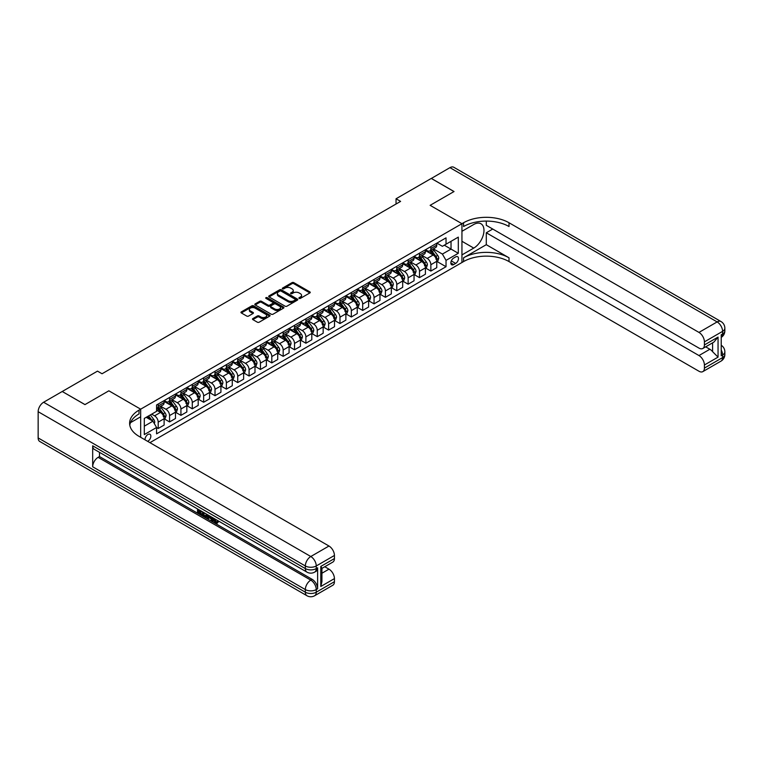 <?xml version="1.0" encoding="UTF-8"?>
<svg xmlns="http://www.w3.org/2000/svg" width="763" height="763" viewBox="0 0 763 763"><rect width="100%" height="100%" fill="white"/><g stroke="black" fill="none" stroke-linecap="round" stroke-linejoin="round"><path stroke-width="1.14" d="M299.144 298.4A0.887 0.505 0 0 0 300.393 298.4L309.873 292.925A1.259 0.725 0 0 0 310.245 292.41A1.259 0.725 0 0 0 309.873 291.895L293.812 282.625A1.259 0.725 0 0 0 292.029 282.625L282.558 288.099A0.887 0.505 0 0 0 283.807 288.824L285.028 288.109A4.034 2.327 0 0 1 290.741 288.109L292.076 288.881A4.034 2.327 0 0 1 293.259 290.531A4.034 2.327 0 0 1 292.076 292.181L290.846 292.887A0.887 0.505 0 0 0 292.095 293.612L293.326 292.906A4.034 2.327 0 0 1 299.039 292.906L300.374 293.679A4.034 2.327 0 0 1 301.557 295.319A4.034 2.327 0 0 1 300.374 296.969L299.144 297.684A0.887 0.505 0 0 0 299.144 298.4L299.144 297.684M147.65 441.338A4.111 2.375 120 0 0 147.936 441.186A4.111 2.375 120 0 0 150.626 437.561A4.111 2.375 120 0 0 149.996 434.261A4.111 2.375 120 0 0 147.936 434.471A4.111 2.375 120 0 0 145.046 439.831M252.868 318.581A1.259 0.725 0 0 0 252.496 319.096A1.259 0.725 0 0 0 252.868 319.611L257.379 322.205A1.259 0.725 0 0 0 259.162 322.205L269.682 316.13A1.259 0.725 0 0 0 270.054 315.615A1.259 0.725 0 0 0 269.682 315.1L253.631 305.829A1.259 0.725 0 0 0 251.847 305.829L241.318 311.905A1.259 0.725 0 0 0 240.946 312.42A1.259 0.725 0 0 0 241.318 312.935L246.764 316.082A1.259 0.725 0 0 0 248.547 316.082L253.049 313.479A1.259 0.725 0 0 0 253.421 312.964A1.259 0.725 0 0 0 253.049 312.449L250.35 310.894A3.376 1.946 0 0 1 249.358 309.511A3.376 1.946 0 0 1 251.447 307.708A3.376 1.946 0 0 1 255.119 308.138L265.696 314.242A3.376 1.946 0 0 1 266.678 315.615A3.376 1.946 0 0 1 264.599 317.418A3.376 1.946 0 0 1 260.917 316.998L259.162 315.977A1.259 0.725 0 0 0 257.379 315.977L252.868 318.581L252.868 319.611L257.379 317.026L257.379 315.977M38.15 437.933L305.343 592.193A7.716 4.454 120 0 0 306.945 595.731L39.743 441.462A7.716 4.454 -60 0 1 38.15 437.933L38.15 411.696A7.716 4.454 -60 0 1 43.605 402.254L62.232 391.495L84.951 404.609L108.861 390.809L84.998 404.59L62.28 391.524M62.28 391.467L97.492 371.133L102.042 373.756L400.594 201.394L396.045 198.771L431.267 178.437L453.985 191.551L430.132 205.333L461.939 223.693L140.669 409.178L108.861 390.809L140.669 409.178L139.028 410.122A32.132 18.55 0 0 0 129.615 423.236A32.132 18.55 0 0 0 139.028 436.36L328.977 546.022A7.716 4.454 60 0 1 334.432 555.464L316.254 565.965L316.254 568.588L317.618 567.796A7.716 4.454 60 0 1 316.016 571.325L314.652 572.116A7.716 4.454 -120 0 0 316.254 568.588A7.716 4.454 0 0 1 305.343 568.588L305.343 565.965L38.15 411.696M285.114 306.192A1.259 0.725 0 0 0 286.907 306.192L297.427 300.117A1.259 0.725 0 0 0 297.799 299.601A1.259 0.725 0 0 0 297.427 299.086L281.375 289.816A1.259 0.725 0 0 0 279.592 289.816L269.062 295.891A1.259 0.725 0 0 0 268.69 296.406A1.259 0.725 0 0 0 269.062 296.921L285.114 306.192M266.335 298.591A0.887 0.505 0 0 1 267.231 298.714L283.54 308.128L273.03 314.203A1.259 0.725 0 0 1 271.246 314.203L255.185 304.933L255.185 303.903A1.259 0.725 0 0 0 254.823 304.418A1.259 0.725 0 0 0 255.185 304.933M255.185 303.903L259.697 301.299A1.259 0.725 0 0 1 261.48 301.299L267.994 305.057A1.259 0.725 0 0 0 269.778 305.057L272.763 303.331A1.259 0.725 0 0 0 273.135 302.816A1.259 0.725 0 0 0 272.763 302.301L265.982 298.39A0.887 0.505 0 0 1 267.231 297.665L283.559 307.088A1.259 0.725 0 0 1 283.931 307.603A1.259 0.725 0 0 1 283.559 308.118L283.559 307.088M455.664 256.912L453.67 258.066A3.987 2.299 120 0 0 451.067 261.575A3.987 2.299 120 0 0 451.677 264.771A3.987 2.299 120 0 0 453.67 264.57L455.664 263.416A3.987 2.299 120 0 0 458.267 259.906A3.987 2.299 120 0 0 457.657 256.711A3.987 2.299 120 0 0 455.664 256.912M140.669 437.304L140.669 409.178L140.669 416.789L130.53 422.645M149.939 442.654L463.57 261.575A32.132 18.55 180 0 1 509.016 261.575L698.965 371.238A7.716 4.454 -120 0 0 702.818 371.629A7.716 4.454 -120 0 0 704.411 368.09L722.59 357.599L722.59 354.976L721.226 355.768L721.226 334.776L722.59 333.984L722.59 331.361L704.411 341.862L704.411 344.952L718.05 337.084L718.05 357.132L712.594 351.676L712.594 342.835M431.314 178.408L454.033 191.532L430.132 205.333L461.939 223.693L461.939 262.52L461.939 254.918L473.756 248.089A14.459 8.345 120 0 0 483.198 235.347A14.459 8.345 120 0 0 480.986 223.769A14.459 8.345 120 0 0 473.756 224.484L461.939 231.303L461.939 223.693L463.57 222.748A32.132 18.55 180 0 1 509.016 222.748L698.965 332.41L717.134 321.919L449.941 167.65L431.314 178.466M436.903 243.13L442.397 246.306L446.031 244.208L446.031 237.865L156.568 404.981L156.568 411.333L144.302 418.41L144.302 434.576L156.568 427.49L156.568 433.842L446.031 266.716L446.031 260.374L442.397 254.079L433.365 248.852M446.031 244.208L458.305 237.131L458.305 253.287L446.031 260.374M396.045 198.771L396.045 204.017M444.304 245.209L451.028 249.091L451.028 241.327L458.305 237.131M442.397 254.079L451.028 249.091L458.305 253.287M144.302 426.183L152.934 421.195L146.21 417.313M156.568 427.547L158.208 428.491L158.208 422.139A5.141 2.966 -120 0 0 154.574 415.845L151.665 414.166M158.208 428.491L164.112 425.077L164.112 418.725A5.141 2.966 -120 0 0 160.478 412.43L156.568 410.179M164.255 418.858L169.567 421.929L169.567 415.577A5.141 2.966 -120 0 0 165.933 409.283L160.716 406.269M169.567 421.929L175.471 418.515L175.471 412.173A5.141 2.966 -120 0 0 171.837 405.868L164.112 401.414M175.614 412.297L180.926 415.368L180.926 409.025A5.141 2.966 -120 0 0 177.293 402.721L172.076 399.707M180.926 415.368L186.84 411.963L186.84 405.611A5.141 2.966 -120 0 0 183.196 399.316L175.471 394.853M186.973 405.744L192.286 408.815L192.286 402.463A5.141 2.966 -120 0 0 188.652 396.169L183.435 393.155M192.286 408.815L198.199 405.401L198.199 399.049A5.141 2.966 -120 0 0 194.555 392.754L186.84 388.291M198.332 399.183L203.645 402.254L203.645 395.902A5.141 2.966 -120 0 0 200.011 389.607L194.794 386.593M203.645 402.254L209.558 398.839L209.558 392.497A5.141 2.966 -120 0 0 205.924 386.192L198.199 381.738M209.691 392.621L215.013 395.692L215.013 389.34A5.141 2.966 -120 0 0 211.37 383.045L206.153 380.031M215.013 395.692L220.917 392.287L220.917 385.935A5.141 2.966 -120 0 0 217.283 379.64L209.558 375.177M221.051 386.068L226.373 389.13L226.373 382.788A5.141 2.966 -120 0 0 222.729 376.493L217.512 373.479M226.373 389.13L232.276 385.725L232.276 379.373A5.141 2.966 -120 0 0 228.642 373.078L220.917 368.615M232.41 379.507L237.732 382.578L237.732 376.226A5.141 2.966 -120 0 0 234.098 369.931L228.871 366.917M237.732 382.578L243.635 379.163L243.635 372.821A5.141 2.966 -120 0 0 240.002 366.517L232.276 362.063M243.769 372.945L249.091 376.016L249.091 369.664A5.141 2.966 -120 0 0 245.457 363.369L240.231 360.355M249.091 376.016L254.995 372.611L254.995 366.259A5.141 2.966 -120 0 0 251.361 359.964L243.635 355.501M255.138 366.393L260.45 369.454L260.45 363.112A5.141 2.966 -120 0 0 256.816 356.817L251.599 353.803M260.45 369.454L266.354 366.049L266.354 359.697A5.141 2.966 -120 0 0 262.72 353.403L254.995 348.939M266.497 359.831L271.809 362.902L271.809 356.55A5.141 2.966 -120 0 0 268.175 350.255L262.958 347.241M271.809 362.902L277.722 359.487L277.722 353.135A5.141 2.966 -120 0 0 274.079 346.841L266.354 342.387M277.856 353.269L283.168 356.34L283.168 349.988A5.141 2.966 -120 0 0 279.535 343.693L274.318 340.679M283.168 356.34L289.082 352.926L289.082 346.583A5.141 2.966 -120 0 0 285.448 340.288L277.722 335.825M289.215 346.707L294.528 349.778L294.528 343.436A5.141 2.966 -120 0 0 290.894 337.132L285.677 334.118M294.528 349.778L300.441 346.373L300.441 340.021A5.141 2.966 -120 0 0 296.807 333.727L289.082 329.263M300.574 340.155L305.896 343.226L305.896 336.874A5.141 2.966 -120 0 0 302.253 330.579L297.036 327.565M305.896 343.226L311.8 339.812L311.8 333.46A5.141 2.966 -120 0 0 308.166 327.165L300.441 322.711M311.933 333.593L317.255 336.664L317.255 330.312A5.141 2.966 -120 0 0 313.622 324.017L308.395 321.004M317.255 336.664L323.159 333.25L323.159 326.907A5.141 2.966 -120 0 0 319.525 320.603L311.8 316.149M323.293 327.031L328.615 330.102L328.615 323.76A5.141 2.966 -120 0 0 324.981 317.456L319.754 314.442M328.615 330.102L334.518 326.698L334.518 320.346A5.141 2.966 -120 0 0 330.884 314.051L323.159 309.587M334.652 320.479L339.974 323.55L339.974 317.198A5.141 2.966 -120 0 0 336.34 310.903L331.113 307.89M339.974 323.55L345.877 320.136L345.877 313.784A5.141 2.966 -120 0 0 342.244 307.489L334.518 303.025M346.021 313.917L351.333 316.988L351.333 310.636A5.141 2.966 -120 0 0 347.699 304.342L342.482 301.328M351.333 316.988L357.237 313.574L357.237 307.231A5.141 2.966 -120 0 0 353.603 300.927L345.877 296.473M357.38 307.355L362.692 310.427L362.692 304.075A5.141 2.966 -120 0 0 359.058 297.78L353.841 294.766M362.692 310.427L368.605 307.022L368.605 300.67A5.141 2.966 -120 0 0 364.962 294.375L357.237 289.911M368.739 300.803L374.051 303.865L374.051 297.522A5.141 2.966 -120 0 0 370.417 291.228L365.2 288.214M374.051 303.865L379.964 300.46L379.964 294.108A5.141 2.966 -120 0 0 376.331 287.813L368.605 283.35M380.098 294.241L385.41 297.312L385.41 290.961A5.141 2.966 -120 0 0 381.777 284.666L376.56 281.652M385.41 297.312L391.324 293.898L391.324 287.556A5.141 2.966 -120 0 0 387.69 281.251L379.964 276.797M391.457 287.68L396.779 290.751L396.779 284.399A5.141 2.966 -120 0 0 393.136 278.104L387.919 275.09M396.779 290.751L402.683 287.346L402.683 280.994A5.141 2.966 -120 0 0 399.049 274.699L391.324 270.236M402.816 281.127L408.138 284.189L408.138 277.846A5.141 2.966 -120 0 0 404.504 271.552L399.278 268.538M408.138 284.189L414.042 280.784L414.042 274.432A5.141 2.966 -120 0 0 410.408 268.137L402.683 263.674M414.175 274.566L419.497 277.637L419.497 271.285A5.141 2.966 -120 0 0 415.864 264.99L410.637 261.976M419.497 277.637L425.401 274.222L425.401 267.87A5.141 2.966 -120 0 0 421.767 261.575L414.042 257.121M425.544 268.004L430.857 271.075L430.857 264.723A5.141 2.966 -120 0 0 427.223 258.428L422.006 255.414M430.857 271.075L436.76 267.66L436.76 261.318A5.141 2.966 -120 0 0 433.126 255.023L425.401 250.56M425.544 249.692L427.223 250.665A5.141 2.966 -120 0 0 429.788 250.922A5.141 2.966 -120 0 0 430.857 248.566L430.857 246.621M414.175 256.254L415.864 257.226A5.141 2.966 -120 0 0 418.429 257.474A5.141 2.966 -120 0 0 419.497 255.128L419.497 253.182M402.816 262.815L404.504 263.779A5.141 2.966 -120 0 0 407.07 264.036A5.141 2.966 -120 0 0 408.138 261.68L408.138 259.744M391.457 269.368L393.136 270.34A5.141 2.966 -120 0 0 395.711 270.598A5.141 2.966 -120 0 0 396.779 268.242L396.779 266.297M380.098 275.929L381.777 276.902A5.141 2.966 -120 0 0 384.352 277.15A5.141 2.966 -120 0 0 385.41 274.804L385.41 272.858M368.739 282.491L370.417 283.454A5.141 2.966 -120 0 0 372.993 283.712A5.141 2.966 -120 0 0 374.051 281.356L374.051 279.42M357.38 289.043L359.058 290.016A5.141 2.966 -120 0 0 361.633 290.274A5.141 2.966 -120 0 0 362.692 287.918L362.692 285.972M346.021 295.605L347.699 296.578A5.141 2.966 -120 0 0 350.265 296.826A5.141 2.966 -120 0 0 351.333 294.48L351.333 292.534M334.652 302.167L336.34 303.13A5.141 2.966 -120 0 0 338.906 303.388A5.141 2.966 -120 0 0 339.974 301.032L339.974 299.096M323.293 308.719L324.981 309.692A5.141 2.966 -120 0 0 327.546 309.95A5.141 2.966 -120 0 0 328.615 307.594L328.615 305.658M311.933 315.281L313.622 316.254A5.141 2.966 -120 0 0 316.187 316.511A5.141 2.966 -120 0 0 317.255 314.156L317.255 312.21M300.574 321.843L302.253 322.816A5.141 2.966 -120 0 0 304.828 323.064A5.141 2.966 -120 0 0 305.896 320.708L305.896 318.772M289.215 328.395L290.894 329.368A5.141 2.966 -120 0 0 293.469 329.626A5.141 2.966 -120 0 0 294.528 327.27L294.528 325.334M277.856 334.957L279.535 335.93A5.141 2.966 -120 0 0 282.11 336.187A5.141 2.966 -120 0 0 283.168 333.832L283.168 331.886M266.497 341.519L268.175 342.492A5.141 2.966 -120 0 0 270.751 342.74A5.141 2.966 -120 0 0 271.809 340.393L271.809 338.448M255.138 348.081L256.816 349.044A5.141 2.966 -120 0 0 259.382 349.301A5.141 2.966 -120 0 0 260.45 346.946L260.45 345.01M243.769 354.633L245.457 355.606A5.141 2.966 -120 0 0 248.023 355.863A5.141 2.966 -120 0 0 249.091 353.507L249.091 351.562M232.41 361.195L234.098 362.167A5.141 2.966 -120 0 0 236.664 362.415A5.141 2.966 -120 0 0 237.732 360.069L237.732 358.124M221.051 367.756L222.729 368.72A5.141 2.966 -120 0 0 225.304 368.977A5.141 2.966 -120 0 0 226.373 366.621L226.373 364.685M209.691 374.309L211.37 375.282A5.141 2.966 -120 0 0 213.945 375.539A5.141 2.966 -120 0 0 215.013 373.183L215.013 371.238M198.332 380.871L200.011 381.843A5.141 2.966 -120 0 0 202.586 382.091A5.141 2.966 -120 0 0 203.645 379.745L203.645 377.799M186.973 387.432L188.652 388.396A5.141 2.966 -120 0 0 191.227 388.653A5.141 2.966 -120 0 0 192.286 386.297L192.286 384.361M175.614 393.985L177.293 394.957A5.141 2.966 -120 0 0 179.858 395.215A5.141 2.966 -120 0 0 180.926 392.859L180.926 390.923M164.255 400.546L165.933 401.519A5.141 2.966 -120 0 0 168.499 401.777A5.141 2.966 -120 0 0 169.567 399.421L169.567 397.475M436.903 261.442L446.031 266.716M429.788 250.922L435.702 247.508A5.141 2.966 -120 0 0 436.76 245.152L436.76 243.216M418.429 257.474L424.342 254.069A5.141 2.966 -120 0 0 425.401 251.714L425.401 249.768M407.07 264.036L412.974 260.622A5.141 2.966 -120 0 0 414.042 258.276L414.042 256.33M395.711 270.598L401.615 267.184A5.141 2.966 -120 0 0 402.683 264.828L402.683 262.892M384.352 277.15L390.255 273.745A5.141 2.966 -120 0 0 391.324 271.39L391.324 269.444M372.993 283.712L378.896 280.298A5.141 2.966 -120 0 0 379.964 277.951L379.964 276.006M361.633 290.274L367.537 286.859A5.141 2.966 -120 0 0 368.605 284.504L368.605 282.568M350.265 296.826L356.178 293.421A5.141 2.966 -120 0 0 357.237 291.065L357.237 289.129M338.906 303.388L344.819 299.983A5.141 2.966 -120 0 0 345.877 297.627L345.877 295.682M327.546 309.95L333.46 306.535A5.141 2.966 -120 0 0 334.518 304.179L334.518 302.243M316.187 316.511L322.091 313.097A5.141 2.966 -120 0 0 323.159 310.741L323.159 308.805M304.828 323.064L310.732 319.659A5.141 2.966 -120 0 0 311.8 317.303L311.8 315.357M293.469 329.626L299.373 326.211A5.141 2.966 -120 0 0 300.441 323.865L300.441 321.919M282.11 336.187L288.013 332.773A5.141 2.966 -120 0 0 289.082 330.417L289.082 328.481M270.751 342.74L276.654 339.335A5.141 2.966 -120 0 0 277.722 336.979L277.722 335.033M259.382 349.301L265.295 345.887A5.141 2.966 -120 0 0 266.354 343.541L266.354 341.595M248.023 355.863L253.936 352.449A5.141 2.966 -120 0 0 254.995 350.093L254.995 348.157M236.664 362.415L242.577 359.011A5.141 2.966 -120 0 0 243.635 356.655L243.635 354.709M225.304 368.977L231.208 365.563A5.141 2.966 -120 0 0 232.276 363.217L232.276 361.271M213.945 375.539L219.849 372.125A5.141 2.966 -120 0 0 220.917 369.769L220.917 367.833M202.586 382.091L208.49 378.686A5.141 2.966 -120 0 0 209.558 376.331L209.558 374.395M191.227 388.653L197.131 385.248A5.141 2.966 -120 0 0 198.199 382.892L198.199 380.947M179.858 395.215L185.771 391.8A5.141 2.966 -120 0 0 186.84 389.445L186.84 387.509M168.499 401.777L174.412 398.362A5.141 2.966 -120 0 0 175.471 396.007L175.471 394.07M156.568 408.539A5.141 2.966 -120 0 0 157.14 408.329L163.053 404.924A5.141 2.966 -120 0 0 164.112 402.568L164.112 400.623M157.14 408.329A5.141 2.966 -120 0 0 158.208 405.973L158.208 404.037M152.934 421.195L156.568 427.49M299.497 298.524L300.374 298.018A4.034 2.327 0 0 0 301.557 296.378L301.557 295.319M293.259 290.531L293.259 291.58A4.034 2.327 0 0 1 292.076 293.23L291.199 293.736M309.873 291.895L309.873 292.925L293.812 283.674A1.259 0.725 0 0 0 292.029 283.674L282.911 288.948M297.408 300.126L281.375 290.865A1.259 0.725 0 0 0 279.592 290.865L269.081 296.931M295.195 299.954A0.887 0.505 0 0 0 295.195 299.239L281.108 291.104A0.887 0.505 0 0 0 279.859 291.104L278.562 291.847A4.034 2.327 0 0 0 277.379 293.497A4.034 2.327 0 0 0 278.562 295.147L288.195 300.708A4.034 2.327 0 0 0 293.908 300.708L295.195 299.954L295.195 301.013A0.887 0.505 0 0 0 295.462 300.651L295.462 299.601M277.379 293.497L277.379 294.547A4.034 2.327 0 0 0 278.562 296.197L278.562 295.147M295.195 301.013L293.908 301.757A4.034 2.327 0 0 1 288.195 301.757L278.562 296.197M255.204 304.942L259.697 302.348L259.697 301.299M273.135 302.816L273.135 303.865A1.259 0.725 0 0 1 272.763 304.38L269.778 306.106A1.259 0.725 0 0 1 267.994 306.106L261.48 302.348A1.259 0.725 0 0 0 259.697 302.348M274.747 308.958A3.376 1.946 0 0 0 278.428 309.377A3.376 1.946 0 0 0 280.507 307.584A3.376 1.946 0 0 0 279.525 306.201L275.796 304.055A1.259 0.725 0 0 0 274.012 304.055L271.027 305.782A1.259 0.725 0 0 0 270.655 306.297A1.259 0.725 0 0 0 271.027 306.812L274.747 308.958L274.747 310.007A3.376 1.946 0 0 0 278.428 310.427A3.376 1.946 0 0 0 280.507 308.634L280.507 307.584M270.655 306.297L270.655 307.346A1.259 0.725 0 0 0 271.027 307.861L271.027 306.812M274.747 310.007L271.027 307.861M266.678 315.615L266.678 316.664A3.376 1.946 0 0 1 264.599 318.467A3.376 1.946 0 0 1 260.917 318.047L259.162 317.026A1.259 0.725 0 0 0 257.379 317.026M249.358 309.511L249.358 310.56A3.376 1.946 0 0 0 250.35 311.943L250.35 310.894M253.049 312.449L253.049 313.479L250.35 311.943M269.682 315.1L269.682 316.13L253.631 306.879A1.259 0.725 0 0 0 251.847 306.879L241.337 312.944M436.76 261.528L437.857 260.898L438.763 258.276A3.405 1.965 -120 0 0 437.676 255.376L433.966 250.417A9.833 5.675 -120 0 0 432.888 249.129M429.197 252.753A9.833 5.675 -120 0 0 427.185 250.645M435.835 259.048L436.922 258.419A3.405 1.965 -120 0 0 435.95 256.368L432.239 251.409A9.833 5.675 -120 0 0 431.162 250.13M430.246 250.655A8.164 4.712 60 0 1 431.591 252.181L434.729 256.378M430.074 250.76A9.833 5.675 60 0 1 431.143 252.038L433.613 255.338M425.401 268.08L426.498 267.451L427.404 264.828A3.405 1.965 -120 0 0 426.317 261.928L422.607 256.969A9.833 5.675 -120 0 0 421.529 255.691M417.838 259.306A9.833 5.675 -120 0 0 415.825 257.198M424.476 265.61L425.563 264.98A3.405 1.965 -120 0 0 424.59 262.93L420.871 257.97A9.833 5.675 -120 0 0 419.803 256.683M418.887 257.217A8.164 4.712 60 0 1 420.232 258.733L423.37 262.93M418.715 257.312A9.833 5.675 60 0 1 419.784 258.6L422.254 261.9M414.042 274.642L415.129 274.012L416.045 271.39A3.405 1.965 -120 0 0 414.958 268.49L411.238 263.531A9.833 5.675 -120 0 0 410.17 262.243M406.479 265.867A9.833 5.675 -120 0 0 404.466 263.76M413.117 272.162L414.204 271.533A3.405 1.965 -120 0 0 413.231 269.482L409.512 264.532A9.833 5.675 -120 0 0 408.443 263.245M407.528 263.769A8.164 4.712 60 0 1 408.863 265.295L412.01 269.492M407.347 263.874A9.833 5.675 60 0 1 408.424 265.162L410.895 268.452M402.683 281.204L403.77 280.574L404.686 277.951A3.405 1.965 -120 0 0 403.598 275.052L399.879 270.092A9.833 5.675 -120 0 0 398.811 268.805M395.12 272.429A9.833 5.675 -120 0 0 393.098 270.321M401.748 278.724L402.845 278.094A3.405 1.965 -120 0 0 401.872 276.044L398.152 271.084A9.833 5.675 -120 0 0 397.084 269.806M396.169 270.331A8.164 4.712 60 0 1 397.504 271.857L400.651 276.053M395.987 270.436A9.833 5.675 60 0 1 397.065 271.714L399.535 275.014M391.324 287.765L392.411 287.126L393.317 284.504A3.405 1.965 -120 0 0 392.23 281.604L388.52 276.654A9.833 5.675 -120 0 0 387.451 275.367M383.751 278.981A9.833 5.675 -120 0 0 381.738 276.874M390.389 285.286L391.486 284.656A3.405 1.965 -120 0 0 390.503 282.606L386.793 277.646A9.833 5.675 -120 0 0 385.725 276.359M384.81 276.893A8.164 4.712 60 0 1 386.145 278.409L389.292 282.606M384.628 276.988A9.833 5.675 60 0 1 385.706 278.276L388.176 281.576M486.298 244.685L463.57 257.799A32.132 18.55 180 0 1 509.016 257.799L486.298 244.685L486.298 232.772L492.745 229.043M486.298 221.089L486.298 225.323L698.965 348.1A7.716 4.454 -120 0 0 702.818 348.481A7.716 4.454 -120 0 0 704.411 344.952M718.05 357.132L704.411 365L704.411 368.09M704.411 365A7.716 4.454 -120 0 0 698.965 355.548L709.867 349.254A7.716 4.454 60 0 1 712.594 351.676M486.298 232.772L698.965 355.548M449.941 167.65A7.716 4.454 -60 0 1 453.794 167.269L720.997 321.538A7.716 4.454 120 0 0 717.134 321.919A7.716 4.454 60 0 1 722.59 331.361A7.716 4.454 180 0 0 724.85 328.214A7.716 7.716 0 0 0 720.997 321.538M704.411 341.862A7.716 4.454 -120 0 0 698.965 332.41M705.67 346.831L709.867 349.254M463.57 222.748L463.57 226.525A32.132 18.55 180 0 1 509.016 226.525L509.016 222.748M702.818 348.481L713.968 342.043L718.05 337.084M214.25 518.563L216.578 522.312M213.602 518.22L215.214 522.512L217.474 521.396L218.237 522.054L216.873 523.485L215.29 523.284L212.82 517.772M209.148 517.724L208.07 519.04L207.259 518.563L208.633 515.359M212.095 517.352L213.182 521.148L212.457 521.568L211.637 521.091L211.017 518.802L208.69 517.457L208.07 519.04M199.009 510.895L199.009 512.24L202.233 514.1L202.233 514.825L201.499 515.244L197.522 512.946L197.522 508.94M201.88 511.458L201.155 512.135L198.285 510.476L198.285 512.66L199.009 512.24M92.676 445.802L305.343 568.588A7.716 4.454 120 0 0 306.945 572.116L94.278 449.331A7.716 4.454 -60 0 1 92.676 445.802L92.676 466.794A7.716 4.454 -60 0 1 98.131 457.342L99.495 456.56L312.162 579.346A7.716 4.454 60 0 1 317.618 588.788L317.618 567.796M99.495 456.56L99.495 452.345M207.755 514.844L207.002 516.913L204.503 516.98L202.548 515.845L202.548 511.849M320.794 566.432L321.929 568.139L321.929 581.625L320.794 586.48L320.794 566.432L334.432 558.564L334.432 555.464M334.432 558.564A7.716 4.454 60 0 1 332.83 562.093L321.929 568.387M324.78 566.737L328.977 569.16A7.716 4.454 60 0 1 334.432 578.612L320.794 586.48M317.618 588.788L316.254 589.57L316.254 592.193L334.432 581.702L334.432 578.612M334.432 581.702A7.716 4.454 60 0 1 332.83 585.231L314.652 595.731A7.716 4.454 -120 0 0 316.254 592.193A7.716 4.454 0 0 1 305.343 592.193L305.343 589.57L92.676 466.794M139.028 410.122L139.028 413.899A32.132 18.55 0 0 0 129.786 425.134M198.285 512.66L201.499 514.52L202.233 514.1M201.499 514.52L201.499 515.244M198.285 509.379L201.47 511.22M201.155 511.41L201.155 512.135M206.964 514.396L206.268 517.333M203.32 512.288L203.32 515.569L204.446 516.217L205.733 516.513L206.201 513.947M207.021 515.244L207.736 514.834M204.045 512.707L204.045 515.149L206.458 516.093M203.32 515.569L204.045 515.149M204.446 516.217L205.171 515.798M211.074 516.77L212.457 521.568M209.358 515.769L208.928 516.866L210.788 517.943L210.359 516.351M209.815 516.036L210.521 516.942M208.928 516.866L209.653 516.446M215.214 522.512L215.939 522.092M216.272 522.645L216.74 521.816L217.512 522.474L218.237 522.054M213.526 518.983L214.222 518.582M217.512 522.474L216.873 523.485M379.964 294.318L381.052 293.688L381.958 291.065A3.405 1.965 -120 0 0 380.871 288.166L377.16 283.207A9.833 5.675 -120 0 0 376.092 281.929M372.392 285.543A9.833 5.675 -120 0 0 370.379 283.435M379.03 291.838L380.127 291.208A3.405 1.965 -120 0 0 379.144 289.167L375.434 284.208A9.833 5.675 -120 0 0 374.356 282.92M373.45 283.445A8.164 4.712 60 0 1 374.786 284.971L377.923 289.167M373.269 283.55A9.833 5.675 60 0 1 374.347 284.837L376.808 288.128M368.605 300.88L369.693 300.25L370.599 297.627A3.405 1.965 -120 0 0 369.511 294.728L365.801 289.768A9.833 5.675 -120 0 0 364.724 288.481M361.033 292.105A9.833 5.675 -120 0 0 359.02 289.997M367.671 298.4L368.758 297.77A3.405 1.965 -120 0 0 367.785 295.72L364.075 290.76A9.833 5.675 -120 0 0 362.997 289.482M362.082 290.007A8.164 4.712 60 0 1 363.426 291.533L366.564 295.729M361.91 290.112A9.833 5.675 60 0 1 362.978 291.39L365.448 294.69M357.237 307.441L358.333 306.812L359.239 304.179A3.405 1.965 -120 0 0 358.152 301.28L354.442 296.33A9.833 5.675 -120 0 0 353.364 295.043M349.673 298.657A9.833 5.675 -120 0 0 347.661 296.549M356.311 304.962L357.399 304.332A3.405 1.965 -120 0 0 356.426 302.282L352.716 297.322A9.833 5.675 -120 0 0 351.638 296.034M350.722 296.569A8.164 4.712 60 0 1 352.067 298.095L355.205 302.282M350.551 296.664A9.833 5.675 60 0 1 351.619 297.951L354.089 301.251M345.877 313.994L346.974 313.364L347.88 310.741A3.405 1.965 -120 0 0 346.793 307.842L343.083 302.882A9.833 5.675 -120 0 0 342.005 301.604M338.314 305.219A9.833 5.675 -120 0 0 336.302 303.111M344.952 311.514L346.04 310.884A3.405 1.965 -120 0 0 345.067 308.843L341.357 303.884A9.833 5.675 -120 0 0 340.279 302.596M339.363 303.13A8.164 4.712 60 0 1 340.708 304.647L343.846 308.843M339.192 303.226A9.833 5.675 60 0 1 340.26 304.513L342.73 307.804M334.518 320.555L335.615 319.926L336.521 317.303A3.405 1.965 -120 0 0 335.434 314.404L331.714 309.444A9.833 5.675 -120 0 0 330.646 308.157M326.955 311.781A9.833 5.675 -120 0 0 324.943 309.673M333.593 318.076L334.68 317.446A3.405 1.965 -120 0 0 333.708 315.396L329.988 310.446A9.833 5.675 -120 0 0 328.92 309.158M328.004 309.683A8.164 4.712 60 0 1 329.339 311.209L332.487 315.405M327.832 309.788A9.833 5.675 60 0 1 328.901 311.075L331.371 314.366M323.159 327.117L324.246 326.488L325.162 323.865A3.405 1.965 -120 0 0 324.075 320.956L320.355 316.006A9.833 5.675 -120 0 0 319.287 314.718M315.596 318.333A9.833 5.675 -120 0 0 313.583 316.235M322.234 324.637L323.321 324.008A3.405 1.965 -120 0 0 322.348 321.957L318.629 316.998A9.833 5.675 -120 0 0 317.561 315.72M316.645 316.244A8.164 4.712 60 0 1 317.98 317.77L321.128 321.957M316.464 316.349A9.833 5.675 60 0 1 317.542 317.627L320.012 320.927M311.8 333.669L312.887 333.04L313.803 330.417A3.405 1.965 -120 0 0 312.716 327.518L308.996 322.558A9.833 5.675 -120 0 0 307.928 321.28M304.227 324.895A9.833 5.675 -120 0 0 302.215 322.787M310.865 331.19L311.962 330.56A3.405 1.965 -120 0 0 310.989 328.519L307.27 323.56A9.833 5.675 -120 0 0 306.201 322.272M305.286 322.806A8.164 4.712 60 0 1 306.621 324.323L309.768 328.519M305.105 322.902A9.833 5.675 60 0 1 306.182 324.189L308.653 327.48M300.441 340.231L301.528 339.602L302.434 336.979A3.405 1.965 -120 0 0 301.347 334.08L297.637 329.12A9.833 5.675 -120 0 0 296.569 327.832M292.868 331.457A9.833 5.675 -120 0 0 290.856 329.349M299.506 337.751L300.603 337.122A3.405 1.965 -120 0 0 299.621 335.071L295.91 330.121A9.833 5.675 -120 0 0 294.842 328.834M293.927 329.358A8.164 4.712 60 0 1 295.262 330.884L298.409 335.081M293.745 329.463A9.833 5.675 60 0 1 294.823 330.751L297.293 334.041M289.082 346.793L290.169 346.164L291.075 343.541A3.405 1.965 -120 0 0 289.988 340.641L286.278 335.682A9.833 5.675 -120 0 0 285.2 334.394M281.509 338.019A9.833 5.675 -120 0 0 279.496 335.911M288.147 344.313L289.234 343.684A3.405 1.965 -120 0 0 288.261 341.633L284.551 336.674A9.833 5.675 -120 0 0 283.474 335.396M282.558 335.92A8.164 4.712 60 0 1 283.903 337.446L287.041 341.643M282.386 336.025A9.833 5.675 60 0 1 283.464 337.303L285.925 340.603M277.722 353.345L278.81 352.716L279.716 350.093A3.405 1.965 -120 0 0 278.629 347.194L274.918 342.234A9.833 5.675 -120 0 0 273.841 340.956M270.15 344.571A9.833 5.675 -120 0 0 268.137 342.463M276.788 350.875L277.875 350.246A3.405 1.965 -120 0 0 276.902 348.195L273.192 343.236A9.833 5.675 -120 0 0 272.114 341.948M271.199 342.482A8.164 4.712 60 0 1 272.544 343.999L275.681 348.195M271.027 342.577A9.833 5.675 60 0 1 272.095 343.865L274.566 347.165M266.354 359.907L267.451 359.278L268.357 356.655A3.405 1.965 -120 0 0 267.269 353.755L263.559 348.796A9.833 5.675 -120 0 0 262.482 347.508M258.791 351.133A9.833 5.675 -120 0 0 256.778 349.025M265.429 357.427L266.516 356.798A3.405 1.965 -120 0 0 265.543 354.747L261.833 349.797A9.833 5.675 -120 0 0 260.755 348.51M259.84 349.034A8.164 4.712 60 0 1 261.184 350.56L264.322 354.757M259.668 349.139A9.833 5.675 60 0 1 260.736 350.427L263.206 353.717M254.995 366.469L256.091 365.839L256.997 363.217A3.405 1.965 -120 0 0 255.91 360.317L252.2 355.358A9.833 5.675 -120 0 0 251.122 354.07M247.431 357.694A9.833 5.675 -120 0 0 245.419 355.587M254.069 363.989L255.157 363.36A3.405 1.965 -120 0 0 254.184 361.309L250.474 356.35A9.833 5.675 -120 0 0 249.396 355.072M248.48 355.596A8.164 4.712 60 0 1 249.825 357.122L252.963 361.319M248.309 355.701A9.833 5.675 60 0 1 249.377 356.979L251.847 360.279M243.635 373.031L244.732 372.401L245.638 369.769A3.405 1.965 -120 0 0 244.551 366.869L240.831 361.92A9.833 5.675 -120 0 0 239.763 360.632M236.072 364.247A9.833 5.675 -120 0 0 234.06 362.139M242.71 370.551L243.798 369.921A3.405 1.965 -120 0 0 242.825 367.871L239.105 362.911A9.833 5.675 -120 0 0 238.037 361.624M237.121 362.158A8.164 4.712 60 0 1 238.457 363.674L241.604 367.871M236.95 362.253A9.833 5.675 60 0 1 238.018 363.541L240.488 366.841M232.276 379.583L233.364 378.953L234.279 376.331A3.405 1.965 -120 0 0 233.192 373.431L229.472 368.472A9.833 5.675 -120 0 0 228.404 367.194M224.713 370.808A9.833 5.675 -120 0 0 222.701 368.701M231.342 377.103L232.438 376.474A3.405 1.965 -120 0 0 231.466 374.433L227.746 369.473A9.833 5.675 -120 0 0 226.678 368.186M225.762 368.71A8.164 4.712 60 0 1 227.097 370.236L230.245 374.433M225.581 368.815A9.833 5.675 60 0 1 226.659 370.103L229.129 373.393M220.917 386.145L222.004 385.515L222.91 382.892A3.405 1.965 -120 0 0 221.833 379.993L218.113 375.034A9.833 5.675 -120 0 0 217.045 373.746M213.344 377.37A9.833 5.675 -120 0 0 211.332 375.262M219.982 383.665L221.079 383.036A3.405 1.965 -120 0 0 220.097 380.985L216.387 376.025A9.833 5.675 -120 0 0 215.319 374.747M214.403 375.272A8.164 4.712 60 0 1 215.738 376.798L218.886 380.995M214.222 375.377A9.833 5.675 60 0 1 215.3 376.655L217.77 379.955M209.558 392.707L210.645 392.077L211.551 389.445A3.405 1.965 -120 0 0 210.464 386.545L206.754 381.595A9.833 5.675 -120 0 0 205.686 380.308M201.985 383.923A9.833 5.675 -120 0 0 199.973 381.815M208.623 390.227L209.72 389.597A3.405 1.965 -120 0 0 208.738 387.547L205.028 382.587A9.833 5.675 -120 0 0 203.959 381.3M203.044 381.834A8.164 4.712 60 0 1 204.379 383.36L207.526 387.547M202.863 381.929A9.833 5.675 60 0 1 203.94 383.217L206.401 386.517M198.199 399.259L199.286 398.629L200.192 396.007A3.405 1.965 -120 0 0 199.105 393.107L195.395 388.148A9.833 5.675 -120 0 0 194.317 386.87M190.626 390.484A9.833 5.675 -120 0 0 188.614 388.377M197.264 396.779L198.351 396.15A3.405 1.965 -120 0 0 197.379 394.109L193.668 389.149A9.833 5.675 -120 0 0 192.591 387.862M191.675 388.396A8.164 4.712 60 0 1 193.02 389.912L196.158 394.109M191.503 388.491A9.833 5.675 60 0 1 192.581 389.779L195.042 393.069M186.84 405.821L187.927 405.191L188.833 402.568A3.405 1.965 -120 0 0 187.746 399.669L184.036 394.709A9.833 5.675 -120 0 0 182.958 393.422M179.267 397.046A9.833 5.675 -120 0 0 177.254 394.938M185.905 403.341L186.992 402.711A3.405 1.965 -120 0 0 186.019 400.661L182.309 395.711A9.833 5.675 -120 0 0 181.232 394.423M180.316 394.948A8.164 4.712 60 0 1 181.661 396.474L184.799 400.67M180.144 395.053A9.833 5.675 60 0 1 181.213 396.34L183.683 399.631M175.471 412.382L176.568 411.753L177.474 409.13A3.405 1.965 -120 0 0 176.387 406.221L172.676 401.271A9.833 5.675 -120 0 0 171.599 399.984M167.908 403.598A9.833 5.675 -120 0 0 165.895 401.5M174.546 409.903L175.633 409.273A3.405 1.965 -120 0 0 174.66 407.223L170.95 402.263A9.833 5.675 -120 0 0 169.872 400.985M168.957 401.51A8.164 4.712 60 0 1 170.302 403.036L173.439 407.223M168.785 401.615A9.833 5.675 60 0 1 169.853 402.893L172.324 406.193M164.112 418.935L165.209 418.305L166.115 415.682A3.405 1.965 -120 0 0 165.027 412.783L161.317 407.824A9.833 5.675 -120 0 0 160.24 406.545M163.187 416.455L164.274 415.825A3.405 1.965 -120 0 0 163.301 413.784L159.581 408.825A9.833 5.675 -120 0 0 158.513 407.537M157.598 408.071A8.164 4.712 60 0 1 158.942 409.588L162.08 413.784M157.426 408.167A9.833 5.675 60 0 1 158.494 409.454L160.964 412.745M154.298 423.551L154.755 422.244A3.405 1.965 -120 0 0 153.668 419.345L150.349 414.919M152.247 420.794A3.405 1.965 -120 0 0 151.942 420.337L148.623 415.921M147.774 416.407L150.149 419.593M147.536 416.55L149.558 419.24M154.574 415.845L160.478 412.43M165.933 409.283L171.837 405.868M177.293 402.721L183.196 399.316M188.652 396.169L194.555 392.754M200.011 389.607L205.924 386.192M211.37 383.045L217.283 379.64M222.729 376.493L228.642 373.078M234.098 369.931L240.002 366.517M245.457 363.369L251.361 359.964M256.816 356.817L262.72 353.403M268.175 350.255L274.079 346.841M279.535 343.693L285.448 340.288M290.894 337.132L296.807 333.727M302.253 330.579L308.166 327.165M313.622 324.017L319.525 320.603M324.981 317.456L330.884 314.051M336.34 310.903L342.244 307.489M347.699 304.342L353.603 300.927M359.058 297.78L364.962 294.375M370.417 291.228L376.331 287.813M381.777 284.666L387.69 281.251M393.136 278.104L399.049 274.699M404.504 271.552L410.408 268.137M415.864 264.99L421.767 261.575M427.223 258.428L433.126 255.023M430.857 248.566L436.76 245.152M430.857 264.723L436.76 261.318M419.497 271.285L425.401 267.87M419.497 255.128L425.401 251.714M408.138 277.846L414.042 274.432M408.138 261.68L414.042 258.276M396.779 284.399L402.683 280.994M396.779 268.242L402.683 264.828M385.41 290.961L391.324 287.556M385.41 274.804L391.324 271.39M374.051 297.522L379.964 294.108M374.051 281.356L379.964 277.951M362.692 304.075L368.605 300.67M362.692 287.918L368.605 284.504M351.333 310.636L357.237 307.231M351.333 294.48L357.237 291.065M339.974 317.198L345.877 313.784M339.974 301.032L345.877 297.627M328.615 323.76L334.518 320.346M328.615 307.594L334.518 304.179M317.255 330.312L323.159 326.907M317.255 314.156L323.159 310.741M305.896 336.874L311.8 333.46M305.896 320.708L311.8 317.303M294.528 343.436L300.441 340.021M294.528 327.27L300.441 323.865M283.168 349.988L289.082 346.583M283.168 333.832L289.082 330.417M271.809 356.55L277.722 353.135M271.809 340.393L277.722 336.979M260.45 363.112L266.354 359.697M260.45 346.946L266.354 343.541M249.091 369.664L254.995 366.259M249.091 353.507L254.995 350.093M237.732 376.226L243.635 372.821M237.732 360.069L243.635 356.655M226.373 382.788L232.276 379.373M226.373 366.621L232.276 363.217M215.013 389.34L220.917 385.935M215.013 373.183L220.917 369.769M203.645 395.902L209.558 392.497M203.645 379.745L209.558 376.331M192.286 402.463L198.199 399.049M192.286 386.297L198.199 382.892M180.926 409.025L186.84 405.611M180.926 392.859L186.84 389.445M169.567 415.577L175.471 412.173M169.567 399.421L175.471 396.007M158.208 422.139L164.112 418.725M158.208 405.973L164.112 402.568M451.305 260.898L455.664 263.416M450.847 262.939L453.67 264.57M300.374 298.018L300.374 296.969M290.846 293.612L290.846 292.887M292.076 293.23L292.076 292.181M282.558 288.824L282.558 288.099M292.029 283.674L292.029 282.625M293.812 283.674L293.812 282.625M269.062 296.921L269.062 295.891M279.592 290.865L279.592 289.816M281.375 290.865L281.375 289.816M297.427 300.117L297.427 299.086M288.195 301.757L288.195 300.708M293.908 301.757L293.908 300.708M261.48 302.348L261.48 301.299M267.994 306.106L267.994 305.057M269.778 306.106L269.778 305.057M272.763 304.38L272.763 303.331M267.231 298.714L267.231 297.665M259.162 317.026L259.162 315.977M260.917 318.047L260.917 316.998M241.318 312.935L241.318 311.905M251.847 306.879L251.847 305.829M253.631 306.879L253.631 305.829M436.512 259.63L438.744 258.342M432.239 251.409L433.966 250.417M429.559 252.954L431.143 252.038M435.95 256.368L437.676 255.376M435.683 257.703L436.922 258.419M425.153 266.182L427.375 264.895M420.871 257.97L422.607 256.969M418.2 259.515L419.784 258.6M424.59 262.93L426.317 261.928M424.323 264.256L425.563 264.98M413.784 272.744L416.016 271.456M409.512 264.532L411.238 263.531M406.841 266.077L408.424 265.162M413.231 269.482L414.958 268.49M412.955 270.817L414.204 271.533M402.425 279.306L404.657 278.018M398.152 271.084L399.879 270.092M395.472 272.629L397.065 271.714M401.872 276.044L403.598 275.052M401.596 277.379L402.845 278.094M391.066 285.858L393.298 284.57M386.793 277.646L388.52 276.654M384.113 279.191L385.706 278.276M390.503 282.606L392.23 281.604M390.236 283.931L391.486 284.656M463.57 257.799L463.57 261.575M509.016 257.799L509.016 261.575M721.226 350.026A7.716 4.454 60 0 1 722.59 354.976A7.716 4.454 180 0 0 724.85 351.829A7.716 7.716 0 0 0 721.226 345.286M720.997 361.128A7.716 7.716 0 0 0 724.85 354.452A7.716 4.454 0 0 1 722.59 357.599A7.716 4.454 60 0 1 720.997 361.128L702.818 371.629M721.226 337.38A7.716 7.716 0 0 0 724.85 330.837A7.716 4.454 0 0 1 722.59 333.984A7.716 4.454 60 0 1 721.226 337.36M461.939 241.27L473.756 248.089M43.605 402.254L310.799 556.513L328.977 546.022M98.131 457.342L310.799 580.128L312.162 579.346M321.929 573.232L328.977 569.16M310.799 556.513A7.716 4.454 120 0 0 305.343 565.965A7.716 4.454 180 0 0 316.254 565.965A7.716 4.454 -120 0 0 310.799 556.513M310.799 580.128A7.716 4.454 120 0 0 305.343 589.57A7.716 4.454 180 0 0 316.254 589.57A7.716 4.454 -120 0 0 310.799 580.128M379.707 292.42L381.939 291.132M375.434 284.208L377.16 283.207M372.754 285.753L374.347 284.837M379.144 289.167L380.871 288.166M378.877 290.493L380.127 291.208M368.348 298.982L370.58 297.694M364.075 290.76L365.801 289.768M361.395 292.315L362.978 291.39M367.785 295.72L369.511 294.728M367.518 297.055L368.758 297.77M356.989 305.534L359.22 304.246M352.716 297.322L354.442 296.33M350.036 298.867L351.619 297.951M356.426 302.282L358.152 301.28M356.159 303.607L357.399 304.332M345.629 312.096L347.861 310.808M341.357 303.884L343.083 302.882M338.677 305.429L340.26 304.513M345.067 308.843L346.793 307.842M344.8 310.169L346.04 310.884M334.27 318.657L336.493 317.37M329.988 310.446L331.714 309.444M327.317 311.991L328.901 311.075M333.708 315.396L335.434 314.404M333.431 316.731L334.68 317.446M322.902 325.219L325.133 323.922M318.629 316.998L320.355 316.006M315.958 318.543L317.542 317.627M322.348 321.957L324.075 320.956M322.072 323.283L323.321 324.008M311.542 331.771L313.774 330.484M307.27 323.56L308.996 322.558M304.59 325.105L306.182 324.189M310.989 328.519L312.716 327.518M310.713 329.845L311.962 330.56M300.183 338.333L302.415 337.046M295.91 330.121L297.637 329.12M293.23 331.667L294.823 330.751M299.621 335.071L301.347 334.08M299.354 336.407L300.603 337.122M288.824 344.895L291.056 343.608M284.551 336.674L286.278 335.682M281.871 338.219L283.464 337.303M288.261 341.633L289.988 340.641M287.994 342.969L289.234 343.684M277.465 351.447L279.697 350.16M273.192 343.236L274.918 342.234M270.512 344.781L272.095 343.865M276.902 348.195L278.629 347.194M276.635 349.521L277.875 350.246M266.106 358.009L268.338 356.722M261.833 349.797L263.559 348.796M259.153 351.342L260.736 350.427M265.543 354.747L267.269 353.755M265.276 356.083L266.516 356.798M254.747 364.571L256.978 363.283M250.474 356.35L252.2 355.358M247.794 357.895L249.377 356.979M254.184 361.309L255.91 360.317M253.917 362.644L255.157 363.36M243.378 371.123L245.61 369.836M239.105 362.911L240.831 361.92M236.435 364.456L238.018 363.541M242.825 367.871L244.551 366.869M242.548 369.197L243.798 369.921M232.019 377.685L234.251 376.397M227.746 369.473L229.472 368.472M225.066 371.018L226.659 370.103M231.466 374.433L233.192 373.431M231.189 375.758L232.438 376.474M220.66 384.247L222.891 382.959M216.387 376.025L218.113 375.034M213.707 377.58L215.3 376.655M220.097 380.985L221.833 379.993M219.83 382.32L221.079 383.036M209.3 390.799L211.532 389.511M205.028 382.587L206.754 381.595M202.348 384.132L203.94 383.217M208.738 387.547L210.464 386.545M208.471 388.872L209.72 389.597M197.941 397.361L200.173 396.073M193.668 389.149L195.395 388.148M190.988 390.694L192.581 389.779M197.379 394.109L199.105 393.107M197.112 395.434L198.351 396.15M186.582 403.923L188.814 402.635M182.309 395.711L184.036 394.709M179.629 397.256L181.213 396.34M186.019 400.661L187.746 399.669M185.752 401.996L186.992 402.711M175.223 410.484L177.455 409.187M170.95 402.263L172.676 401.271M168.27 403.808L169.853 402.893M174.66 407.223L176.387 406.221M174.393 408.548L175.633 409.273M163.864 417.037L166.096 415.749M159.581 408.825L161.317 407.824M156.911 410.37L158.494 409.454M163.301 413.784L165.027 412.783M163.034 415.11L164.274 415.825M153.868 422.807L154.727 422.311M151.942 420.337L153.668 419.345M724.85 351.829L724.85 354.452M724.85 328.214L724.85 330.837M306.945 572.116A7.716 7.716 0 0 0 314.652 572.116M306.945 595.731A7.716 7.716 0 0 0 314.652 595.731"/></g></svg>
